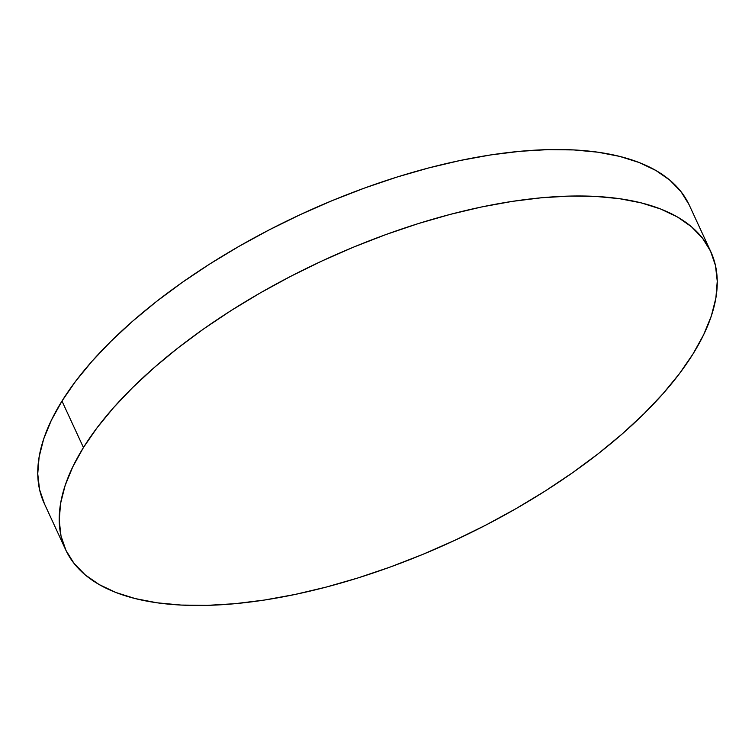 <?xml version="1.0" encoding="UTF-8"?>
<svg xmlns="http://www.w3.org/2000/svg" width="755" height="755" viewBox="0 0 755 755"><rect width="100%" height="100%" fill="white"/><g stroke="black" fill="none" stroke-linecap="round" stroke-linejoin="round"><path stroke-width="1.13" d="M710.795 251.689L689.324 205.218A355.331 154.652 155.2 0 0 397.611 176.878A355.331 154.652 155.2 0 0 61.976 401.065L83.446 447.536A355.331 154.652 -24.8 0 1 419.082 223.348A355.331 154.652 -24.8 0 1 710.795 251.689A355.331 154.652 -24.8 0 1 693.024 353.935A355.331 154.652 -24.8 0 1 357.389 578.122A355.331 154.652 -24.8 0 1 65.676 549.782A355.331 154.652 -24.8 0 1 83.446 447.536L61.976 401.065A355.331 154.652 155.2 0 0 44.205 503.311L65.676 549.782M83.446 447.536L72.773 466.845L65.128 485.522L60.598 503.377L59.22 520.252L61.013 535.974L65.959 550.386L74.009 563.362L85.079 574.772L99.075 584.512L115.855 592.477L135.258 598.592L157.097 602.801L181.153 605.066L207.219 605.368L235.013 603.689L264.297 600.065L294.761 594.515L326.132 587.107L358.106 577.896L390.363 566.986L422.602 554.463L454.51 540.467L485.776 525.131L516.109 508.587L545.214 491.014L572.8 472.564L598.602 453.425L622.394 433.776L643.921 413.806L662.984 393.723L679.406 373.697L693.024 353.935L703.698 334.616L711.342 315.939L715.872 298.083L717.25 281.209L715.457 265.496L710.512 251.075L702.461 238.099L691.391 226.689L677.395 216.959L660.616 208.993L641.212 202.878L619.374 198.659L595.317 196.394L569.251 196.102L541.458 197.772L512.173 201.396L481.709 206.946L450.339 214.363L418.364 223.565L386.107 234.484L353.868 246.998L321.96 260.994L290.694 276.339L260.362 292.874L231.256 310.456L203.671 328.906L177.869 348.046L154.077 367.685L132.55 387.655L113.486 407.747L97.065 427.774L83.446 447.536M689.041 204.614L680.991 191.638L669.921 180.228L655.925 170.488L639.145 162.523L619.742 156.408L597.903 152.199L573.847 149.934L547.781 149.632L519.987 151.311L490.703 154.935L460.239 160.485L428.868 167.893L396.894 177.104L364.637 188.014L332.398 200.537L300.49 214.533L269.224 229.869L238.891 246.413L209.786 263.986L182.2 282.436L156.398 301.575L132.606 321.224L111.079 341.194L92.016 361.277L75.594 381.303L61.976 401.065L51.302 420.384L43.658 439.061L39.128 456.917L37.75 473.791L39.543 489.504L44.488 503.925"/></g></svg>
